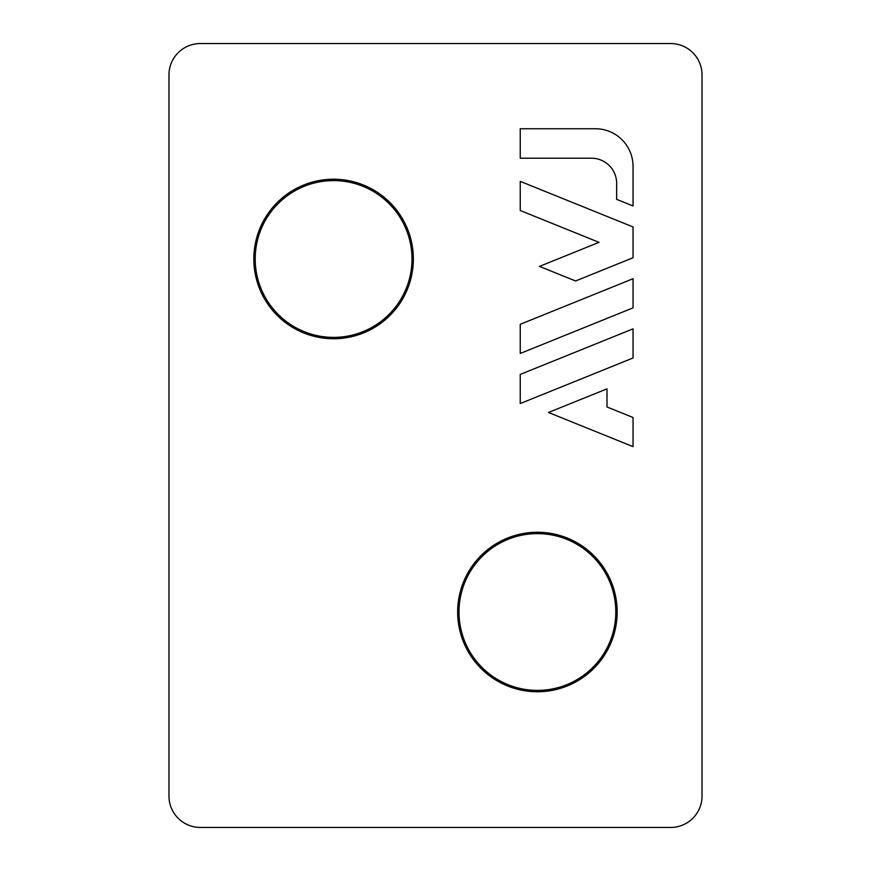 <?xml version="1.0" encoding="UTF-8"?>
<svg xmlns="http://www.w3.org/2000/svg" width="871" height="871" viewBox="0 0 871 871"><rect width="100%" height="100%" fill="white"/><g stroke="black" fill="none" stroke-linecap="round" stroke-linejoin="round"><path stroke-width="1.31" d="M670.67 827.45L200.33 827.45A31.356 31.356 0 0 1 168.974 796.094L168.974 74.906A31.356 31.356 0 0 1 200.33 43.55L670.67 43.55A31.356 31.356 0 0 1 702.026 74.906L702.026 796.094A31.356 31.356 0 0 1 670.67 827.45M333.593 179.23A79.762 79.762 0 0 1 402.663 298.873A79.762 79.762 0 0 1 264.523 298.873A79.762 79.762 0 0 1 333.593 179.23M537.407 532.246A79.762 79.762 0 0 1 606.477 651.889A79.762 79.762 0 0 1 468.337 651.889A79.762 79.762 0 0 1 537.407 532.246M595.416 128.745L520.248 128.745L520.248 158.228L591.551 158.228A25.085 25.085 0 0 1 616.635 183.313L616.635 199.339L633.043 205.959L633.043 166.372A37.627 37.627 0 0 0 595.416 128.745M333.593 180.602A78.39 78.39 0 0 1 411.983 258.992A78.39 78.39 0 0 1 333.593 337.382A78.39 78.39 0 0 1 255.203 258.992A78.39 78.39 0 0 1 333.593 180.602M537.407 533.618A78.39 78.39 0 0 1 615.797 612.008A78.39 78.39 0 0 1 537.407 690.398A78.39 78.39 0 0 1 459.017 612.008A78.39 78.39 0 0 1 537.407 533.618M633.043 417.503L606.989 406.964L606.989 388.847L548.469 412.473L633.043 446.638L633.043 417.503M633.043 328.846L520.248 374.421L520.248 403.556L633.043 357.992L633.043 328.846M633.043 278.72L520.248 324.295L520.248 353.452L633.043 307.866L633.043 278.72M633.043 226.939L520.248 181.364L520.248 210.51L599.019 242.345L539.497 266.395L575.579 280.974L633.043 257.751L633.043 226.939"/></g></svg>

